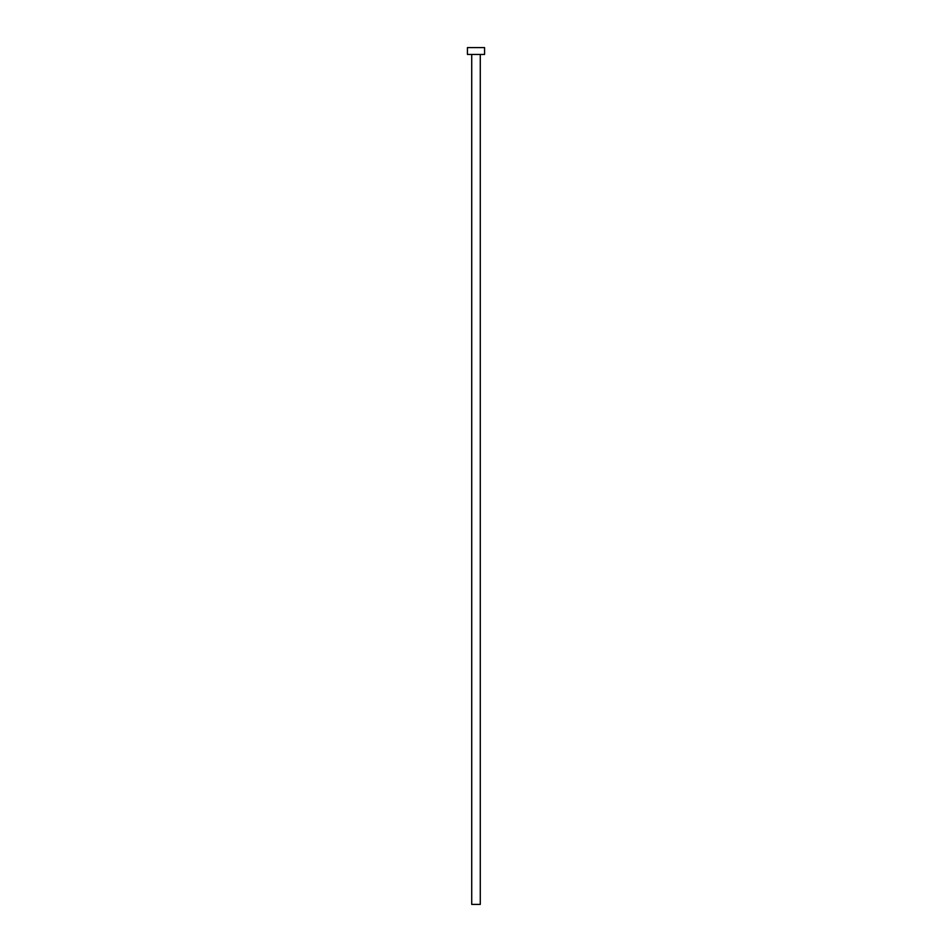 <?xml version="1.0" encoding="UTF-8"?>
<svg xmlns="http://www.w3.org/2000/svg" width="952" height="952" viewBox="0 0 952 952"><rect width="100%" height="100%" fill="white"/><g stroke="black" fill="none" stroke-linecap="round" stroke-linejoin="round"><path stroke-width="1.43" d="M471.716 54.454L471.716 904.4L480.284 904.4L480.284 54.454L480.284 904.4L471.716 904.4L471.716 54.454M467.432 47.6L467.432 54.454L484.568 54.454L484.568 47.6L467.432 47.6L467.432 54.454L484.568 54.454L484.568 47.6L467.432 47.6"/></g></svg>
